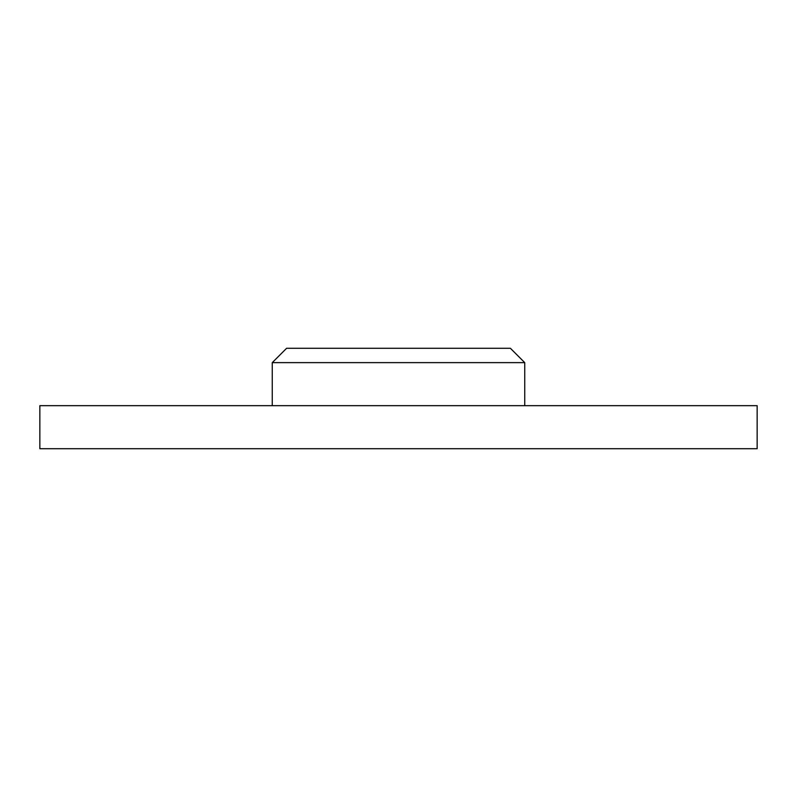<?xml version="1.0" encoding="UTF-8"?>
<svg xmlns="http://www.w3.org/2000/svg" width="797" height="797" viewBox="0 0 797 797"><rect width="100%" height="100%" fill="white"/><g stroke="black" fill="none" stroke-linecap="round" stroke-linejoin="round"><path stroke-width="1.2" d="M272.255 362.635L286.601 348.289L510.399 348.289L524.745 362.635L272.255 362.635L272.255 405.673M524.745 362.635L524.745 405.673M757.15 448.711L39.85 448.711L39.85 405.673L757.15 405.673L757.15 448.711"/></g></svg>
